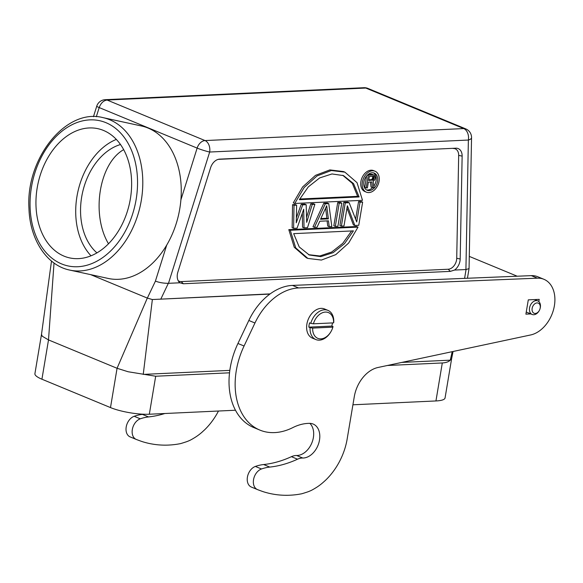 <?xml version="1.0" encoding="UTF-8"?>
<svg xmlns="http://www.w3.org/2000/svg" width="583" height="583" viewBox="0 0 583 583"><rect width="100%" height="100%" fill="white"/><g stroke="black" fill="none" stroke-linecap="round" stroke-linejoin="round"><path stroke-width="0.87" d="M103.504 130.446A66.134 46.8 -77.7 0 0 97.827 128.668A66.134 46.8 -77.7 0 0 38.055 183.361A66.134 46.8 -77.7 0 0 69.741 257.919A66.134 46.8 -77.7 0 0 128.537 207.308A66.134 46.8 -77.7 0 0 103.504 130.446M91.021 255.813A66.134 46.8 102.3 0 1 77.816 191.996A66.134 46.8 102.3 0 1 116.316 139.417M202.214 432.039A58.344 40.89 -67.5 0 1 200.261 433.686A61.747 43.28 -67.5 0 1 198.286 435.21A57.834 40.54 -67.5 0 1 196.26 436.631A50.889 35.672 -67.5 0 1 194.183 437.942A61.157 42.865 -67.5 0 1 192.215 439.108A131.109 91.895 -67.5 0 1 190.43 440.092A52.237 36.612 -67.5 0 1 188.171 441.098A47.004 32.947 -67.5 0 1 184.76 442.3A120.346 84.353 -67.5 0 1 180.322 443.67L177.327 444.195A133.536 93.601 -67.5 0 1 175.826 444.414A134.688 94.402 -67.5 0 1 174.324 444.603A135.234 94.789 -67.5 0 1 172.823 444.763A135.999 95.321 -67.5 0 1 171.322 444.902A136.867 95.925 -67.5 0 1 169.821 445.004A137.763 96.559 -67.5 0 1 168.319 445.084A138.579 97.128 -67.5 0 1 166.818 445.128A139.454 97.747 -67.5 0 1 165.317 445.15A140.284 98.33 -67.5 0 1 163.816 445.135A141.217 98.979 -67.5 0 1 162.322 445.091A142.15 99.635 -67.5 0 1 160.828 445.026A142.966 100.21 -67.5 0 1 159.334 444.924A143.622 100.662 -67.5 0 1 157.847 444.8A144.846 101.529 -67.5 0 1 156.361 444.64A146.566 102.732 -67.5 0 1 154.881 444.45A146.391 102.608 -67.5 0 1 153.409 444.239L151.937 443.984A149.131 104.525 -67.5 0 1 150.48 443.721A159.531 111.812 -67.5 0 1 149.029 443.423A147.987 103.723 -67.5 0 1 145.451 442.548A158.97 111.426 -67.5 0 1 144.693 442.344A410.672 287.842 -67.5 0 1 143.44 441.994A132.552 92.908 -67.5 0 1 139.381 440.602A322.435 226 -67.5 0 1 136.269 439.436A11.143 7.812 -67.5 0 1 136.254 439.429A11.143 7.812 -67.5 0 1 132.399 429.11A11.143 7.812 -67.5 0 1 140.284 418.82A55.728 39.061 -67.5 0 1 148.548 416.925A130.038 91.145 112.5 0 0 164.821 413.515M130.147 436.9L136.247 439.429L130.133 436.9A11.143 7.812 112.5 0 0 130.147 436.9M235.481 410.235L149.328 414.229A27.867 6.209 -170.5 0 1 110.493 407.583L41.925 379.212A27.867 6.209 -170.5 0 1 34.914 373.667L41.502 334.351M451.636 358.625L445.062 397.949A27.867 6.209 -170.5 0 1 435.946 400.951L352.926 404.791M123.662 149.656C99.139 163.393 90.919 214.449 108.511 243.789M149.328 414.229L155.69 376.232L128.122 371.75L117.066 368.281L48.506 339.918L42.267 336.231L41.502 334.372M155.69 376.232L229.527 372.814M387.316 365.497L442.3 362.954L435.946 400.951M451.636 358.654L450.287 360.163C448.589 361.839 445.929 362.764 442.3 362.954M41.925 379.212L48.506 339.918L54.03 263.013M51.515 261.075L50.298 269.776M110.493 407.583L117.066 368.281L147.324 298.081L90.635 274.629M229.833 370.38L143.243 374.395L152.36 299.538L147.324 298.081M452.204 351.673L450.28 360.163L401.811 362.415M166.716 245.086A78.02 55.21 -77.7 0 0 180.898 199.867A78.02 55.21 -77.7 0 0 148.089 128.063A78.02 55.21 -77.7 0 0 141.399 125.972L102.914 117.606A78.02 55.21 102.3 0 1 109.611 119.704A78.02 55.21 102.3 0 1 139.148 210.383A78.02 55.21 102.3 0 1 69.785 270.097L108.263 278.455A78.02 55.21 102.3 0 0 166.716 245.086L155.413 281.108C159.297 282.595 163.655 283.331 168.487 283.316L209.669 152.032L468.375 140.044A9.292 3.228 -178.9 0 0 471.545 137.683L469.053 268.595L466.065 269.535L454.507 270.06L450.324 271.379L448.24 269.229L181.269 281.596L183.346 283.753L450.324 271.379M183.346 283.753L179.907 282.791L168.458 283.316M270.126 293.898L152.367 299.538M96.946 252.891A59.444 42.063 102.3 0 1 82.443 193.002A59.444 42.063 102.3 0 1 120.492 144.533M152.367 299.531L269.871 294.087M454.507 270.06A10.64 7.455 112.5 0 0 460.184 258.998L462.137 156.113A10.64 7.455 112.5 0 0 455.848 148.191L219.645 159.137A10.64 7.455 112.5 0 0 219.266 159.166A10.64 7.455 112.5 0 0 210.587 167.773L177.866 272.086A10.64 7.455 112.5 0 0 178.945 281.844A10.64 7.455 112.5 0 0 179.907 282.791M96.319 116.731L99.19 107.578A9.292 0.831 -162.6 0 1 96.742 106.193L93.448 116.68M465.919 269.535L468.375 140.044A9.292 6.296 -92.7 0 0 463.747 128.573L205.041 140.569A9.292 6.296 87.3 0 1 209.669 152.032A9.292 0.831 -162.6 0 1 197.134 148.104L180.898 199.867M462.137 156.113L458.675 155.399L456.722 258.284L460.184 258.998M178.187 280.663A9.292 6.508 112.5 0 0 181.269 281.596M218.217 159.37L455.848 148.191M458.675 155.399A9.292 6.508 112.5 0 0 453.18 148.483M448.24 269.229A9.292 6.508 112.5 0 0 456.722 258.284M349.173 202.716L347.708 202.104L343.795 202.286L345.267 202.899L349.173 202.716L356.723 221.97L360.032 202.214L362.641 202.09L361.168 201.485L358.567 201.601L355.623 219.164M346.994 208.014L353.378 224.885L354.843 225.49L347.373 205.741L343.985 225.993L341.383 226.117L339.911 225.504L343.795 202.286M337.717 202.571L333.833 225.789L335.305 226.401L339.189 203.175L337.717 202.571L340.326 202.447L341.791 203.059L339.189 203.175M323.82 203.212L312.984 226.758L314.456 227.363L325.292 203.824L323.82 203.212L327.296 203.052L328.768 203.664L331.829 226.561L329.22 226.678L328.477 220.833L319.79 221.234L317.065 227.246L314.456 227.363M327.092 220.899L327.755 226.073L329.22 226.678M296.63 205.15L295.158 204.538L292.557 204.662L294.021 205.267L296.63 205.15L296.259 222.815L302.708 204.866L306.184 204.706L304.712 204.101L301.236 204.261L296.361 217.831M306.184 204.706L306.68 222.334L312.262 204.422L314.871 204.305L313.399 203.693L310.79 203.817L306.541 217.452M302.315 213.203L302.562 227.239L304.034 227.844L303.699 209.231L297.082 228.172L293.613 228.332L292.141 227.72L292.557 204.662M288.804 229.651L294.269 247.287L306.403 257.81L307.868 258.422L295.734 247.899L290.268 230.256L358.02 227.115L356.548 226.51L288.804 229.651L290.268 230.256M344.903 172.16L343.438 171.555L329.883 169.908L315.534 175.33L302.672 186.91L293.285 202.855L294.758 203.467L304.144 187.515L317.006 175.942L331.348 170.52L344.903 172.16L357.036 182.683L362.502 200.326L294.758 203.467M375.044 171.22L373.572 170.608A11.332 7.943 112.5 0 0 360.913 181.466A11.332 7.943 112.5 0 0 364.907 191.552L366.379 192.157A11.332 7.943 -67.5 0 1 363.369 178.653A11.332 7.943 -67.5 0 1 375.044 171.22A11.332 7.943 -67.5 0 1 379.037 181.306A11.332 7.943 -67.5 0 1 366.379 192.157M297.534 459.207A18.576 13.023 -67.5 0 1 302.752 458.027A18.022 12.629 -67.5 0 0 318.755 443.226A18.022 12.629 -67.5 0 0 313.151 424.045A18.022 12.629 -67.5 0 0 309.69 423.36A55.728 39.061 -67.5 0 0 292.877 427.572A66.877 46.873 -67.5 0 1 259.88 430.094A66.877 46.873 -67.5 0 1 244.066 346.011L254.953 323.004A55.728 39.061 -67.5 0 1 298.591 287.944L537.424 278.171A29.726 20.835 -67.5 0 1 543.917 279.293A29.726 20.835 -67.5 0 1 553.85 308.407A29.726 20.835 -67.5 0 1 530.668 334.955L378.003 367.487A29.726 20.835 -67.5 0 0 354.289 396.673L346.951 440.238A51.238 35.913 -67.5 0 1 346.236 443.605A54.416 38.143 -67.5 0 1 345.617 446.039A55.99 39.243 -67.5 0 1 344.903 448.495A54.911 38.485 -67.5 0 1 344.087 450.972L343.168 453.45A55.05 38.58 -67.5 0 1 342.163 455.928A55.407 38.835 -67.5 0 1 341.055 458.391A55.407 38.835 -67.5 0 1 339.853 460.84A55.677 39.025 -67.5 0 1 338.563 463.259A55.808 39.112 -67.5 0 1 337.178 465.635A56.128 39.338 -67.5 0 1 335.706 467.967A56.318 39.476 -67.5 0 1 334.154 470.241A56.595 39.666 -67.5 0 1 332.521 472.441A56.74 39.775 -67.5 0 1 330.816 474.577A57.127 40.045 -67.5 0 1 329.052 476.617A57.659 40.409 -67.5 0 1 327.223 478.577A57.557 40.344 -67.5 0 1 325.35 480.436L323.412 482.163A58.344 40.89 -67.5 0 1 321.466 483.832A61.747 43.28 -67.5 0 1 319.499 485.362A57.834 40.54 -67.5 0 1 317.473 486.783A50.889 35.672 -67.5 0 1 315.388 488.095A61.157 42.865 -67.5 0 1 313.428 489.254A131.109 91.895 -67.5 0 1 311.643 490.245A52.237 36.612 -67.5 0 1 309.384 491.25A47.004 32.947 -67.5 0 1 305.966 492.453A120.346 84.353 -67.5 0 1 301.528 493.823L298.54 494.34A133.536 93.601 -67.5 0 1 297.038 494.566A134.688 94.402 -67.5 0 1 295.537 494.756A135.234 94.789 -67.5 0 1 294.036 494.916A135.999 95.321 -67.5 0 1 292.535 495.047A136.867 95.925 -67.5 0 1 291.026 495.156A137.763 96.559 -67.5 0 1 289.525 495.229A138.579 97.128 -67.5 0 1 288.024 495.28A139.454 97.747 -67.5 0 1 286.523 495.295A140.284 98.33 -67.5 0 1 285.029 495.288A141.217 98.979 -67.5 0 1 283.527 495.244A142.15 99.635 -67.5 0 1 282.034 495.171A142.966 100.21 -67.5 0 1 280.547 495.076A143.622 100.662 -67.5 0 1 279.053 494.945A144.846 101.529 -67.5 0 1 277.574 494.792A146.566 102.732 -67.5 0 1 276.094 494.603A146.391 102.608 -67.5 0 1 274.622 494.384A144.657 101.391 -67.5 0 1 273.15 494.144A149.131 104.525 -67.5 0 1 271.685 493.867A159.531 111.812 -67.5 0 1 270.242 493.575A147.987 103.723 -67.5 0 1 266.664 492.693A158.97 111.426 -67.5 0 1 265.906 492.489A410.672 287.842 -67.5 0 1 264.653 492.139A132.552 92.908 -67.5 0 1 260.594 490.755A322.435 226 -67.5 0 1 257.475 489.589A11.143 7.812 -67.5 0 1 257.467 489.582L251.346 487.045A11.143 7.812 -67.5 0 1 251.346 487.045A11.143 7.812 -67.5 0 1 247.491 476.726A11.143 7.812 -67.5 0 1 255.376 466.436A55.728 39.061 -67.5 0 1 263.64 464.542A130.038 91.145 112.5 0 0 291.413 456.678L297.534 459.207A130.038 91.145 -67.5 0 1 269.761 467.078L263.64 464.542M302.752 458.027L296.63 455.498A18.576 13.023 112.5 0 0 291.413 456.678M296.63 455.498A18.022 12.629 112.5 0 0 311.832 442.942A18.022 12.629 112.5 0 0 309.843 423.36M259.88 430.094L253.758 427.558A66.877 46.873 -67.5 0 1 237.944 343.482L248.832 320.468A55.728 39.061 -67.5 0 1 292.469 285.408L531.302 275.642A29.726 20.835 -67.5 0 1 537.796 276.757L543.917 279.293M358.02 227.115L348.634 243.067L335.772 254.64L321.422 260.062L307.868 258.422M302.708 204.866L301.236 204.261M312.262 204.422L310.79 203.817M314.871 204.305L307.511 227.683L304.034 227.844M293.613 228.332L294.021 205.267M325.292 203.824L328.768 203.664M341.791 203.059L337.907 226.277L335.305 226.401M360.032 202.214L358.567 201.601M362.641 202.09L358.749 225.308L354.843 225.49M341.383 226.117L345.267 202.899M251.353 487.053L257.453 489.574A11.143 7.812 -67.5 0 1 253.612 479.262A11.143 7.812 -67.5 0 1 261.497 468.972A55.728 39.061 -67.5 0 1 269.761 467.078M377.536 181.371A9.292 6.508 -67.5 0 1 367.159 190.269A9.292 6.508 -67.5 0 1 364.696 179.2A9.292 6.508 -67.5 0 1 374.264 173.107A9.292 6.508 -67.5 0 1 377.536 181.371M299.349 199.707L308.298 186.888L319.681 177.91L331.975 173.953L343.504 175.592L353.56 183.63L359.106 196.937L299.349 199.707M353.429 230.875L344.473 243.694L333.097 252.672L320.803 256.629L309.267 254.99L299.217 246.952L293.664 233.645L353.429 230.875M328.375 218.873L320.555 219.237L326.699 205.719L328.375 218.873L326.903 218.268L320.869 218.545M538.838 301.593L539.209 299.363L528.293 299.859L525.895 314.15L530.843 313.924M308.844 327.143A15.792 11.07 -67.5 0 1 309.558 322.858L310.783 323.361A15.792 11.07 -67.5 0 1 327.945 310.382L324.52 308.961A15.792 11.07 112.5 0 0 306.884 324.09A15.792 11.07 112.5 0 0 312.444 338.147L315.869 339.561A15.792 11.07 -67.5 0 1 310.069 327.646L308.844 327.143L331.814 326.079L333.039 326.582L332.878 327.15A13.934 9.765 -67.5 0 1 331.013 331.53A13.934 9.765 -67.5 0 1 319.178 338.759A13.934 9.765 -67.5 0 1 312.67 328.091L310.069 327.646M359.106 196.937L357.641 196.333L299.706 199.014M357.641 196.333L352.336 183.368L342.768 175.301M308.538 254.676L319.812 255.973L331.749 252.002L342.804 243.3L351.6 230.963M325.613 208.109L326.903 218.268M366.452 189.905A9.292 6.508 112.5 0 0 372.573 187.631M373.783 186.217A9.292 6.508 112.5 0 0 376.064 180.766A9.292 6.508 112.5 0 0 373.499 172.867M366.605 175.993L364.71 187.318L366.175 187.923L368.325 175.068L374.22 175.06L371.772 174.23L368.223 174.397M370.46 182.027L371.05 187.026L372.522 187.631L371.845 181.962L368.369 182.122L367.407 187.872L366.175 187.923M204.13 430.269L202.206 432.018M218.472 411.022A55.677 39.025 -67.5 0 1 217.35 413.107A55.808 39.112 -67.5 0 1 215.965 415.482A56.128 39.338 -67.5 0 1 214.493 417.814A56.318 39.476 -67.5 0 1 212.941 420.088A56.595 39.666 -67.5 0 1 211.316 422.296A56.74 39.775 -67.5 0 1 209.61 424.424A57.127 40.045 -67.5 0 1 207.839 426.472A57.659 40.409 -67.5 0 1 206.018 428.425A57.557 40.344 -67.5 0 1 204.137 430.283M331.013 331.53L330.838 331.836A15.792 11.07 -67.5 0 1 315.869 339.561M310.783 323.361L313.392 323.805A13.934 9.765 -67.5 0 1 325.372 312.08A13.934 9.765 -67.5 0 1 333.6 322.865L333.753 322.297A15.792 11.07 -67.5 0 0 327.945 310.382M368.325 175.068L367.72 174.813M373.244 174.834L371.772 174.23M374.22 175.06L375.401 177.72L374.876 179.651L373.164 181.357L373.958 187.566L372.522 187.631M148.548 416.925L142.427 414.396A130.038 91.145 112.5 0 0 143.841 414.236M142.427 414.396A55.728 39.061 112.5 0 0 134.163 416.291A11.143 7.812 112.5 0 0 126.278 426.581A11.143 7.812 112.5 0 0 130.133 436.9M332.878 327.15L312.67 328.091M313.392 323.805L333.6 322.865M368.638 180.482L369.331 176.379L373.783 176.438L374.169 177.779L373.193 180.001L368.638 180.482M372.53 180.3L371.065 179.695L368.755 179.797M373.193 180.001L371.721 179.389L371.065 179.695M373.688 179.433L372.224 178.821L371.721 179.389M374.031 178.602L372.566 177.99L372.224 178.821M374.169 177.779L372.705 177.174L372.566 177.99M374.104 176.97L372.632 176.365L372.705 177.174M373.783 176.438L373.193 176.197M332.427 322.924A15.792 11.07 -67.5 0 1 331.814 326.079M540.201 308.006A5.48 3.841 -67.5 0 1 540.047 308.699A5.48 3.841 -67.5 0 1 539.275 310.571A5.48 3.841 -67.5 0 1 532.549 311.774A5.48 3.841 -67.5 0 1 535.595 303.313A5.48 3.841 -67.5 0 1 540.201 308.006M539.275 310.571L539.1 310.87A7.339 5.145 -67.5 0 1 532.141 314.463A7.339 5.145 -67.5 0 1 530.195 305.718A7.339 5.145 -67.5 0 1 537.752 300.901A7.339 5.145 -67.5 0 1 540.339 307.43A7.339 5.145 -67.5 0 1 540.135 308.363L540.047 308.699M160.886 298.955L168.349 283.287M466.065 269.535L464.593 278.368M147.339 298.088L155.428 281.115M367.837 88.434L363.879 87.712L105.173 99.693A9.292 6.296 87.3 0 1 107.097 100.043L365.803 88.055L463.747 128.573A9.292 6.508 -67.5 0 1 465.81 128.923L367.858 88.397A9.292 9.292 0 0 0 363.879 87.705M219.645 159.137L218.895 159.217M107.097 100.043L205.041 140.569A9.292 6.508 112.5 0 0 197.134 148.104L99.19 107.578C100.874 103.067 103.504 100.553 107.097 100.043M105.938 122.678A74.311 52.579 102.3 0 1 115.121 246.15A74.311 52.579 102.3 0 1 30.294 211.053A74.311 52.579 102.3 0 1 105.938 122.678M531.302 275.642L537.424 278.171M292.469 285.408L298.591 287.944M248.832 320.468L254.953 323.004M237.944 343.482L244.066 346.011M255.376 466.436L261.497 468.972M134.163 416.291L140.284 418.82M41.495 334.416L50.437 268.763M451.621 358.691L453.064 351.491M469.06 268.559L467.442 278.251M105.173 99.693A9.292 9.292 0 0 0 96.742 106.193M471.545 137.683A9.292 9.292 0 0 0 465.81 128.923M526.252 312.029L532.141 314.463M534.545 299.575L537.752 300.901M469.293 256.396L517.208 276.218M69.785 270.097C46.56 265.433 29.799 239.285 28.961 208.328C25.652 158.722 65.821 107.819 102.914 117.606"/></g></svg>
